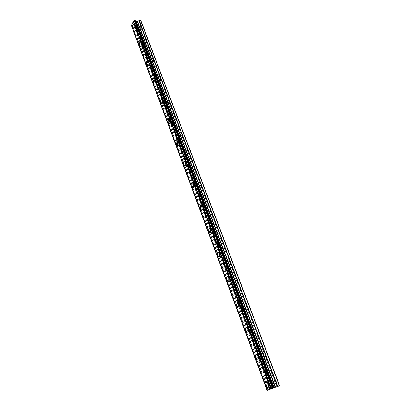 <?xml version="1.0" encoding="UTF-8"?>
<svg xmlns="http://www.w3.org/2000/svg" width="411" height="411" viewBox="0 0 411 411"><rect width="100%" height="100%" fill="white"/><g stroke="black" fill="none" stroke-linecap="round" stroke-linejoin="round"><path stroke-width="0.31" stroke-dasharray="2.06 1.54" d="M140.87 25.04L140.233 25.867L140.541 27.265L141.014 27.743L141.497 26.689L141.343 25.518L140.069 22.918L140.973 20.935M136.108 27.306L136.709 27.727L136.899 25.554L136.303 25.133L136.108 27.306M133.344 24.321L134.032 25.076C134.433 26.571 134.335 27.712 133.739 28.503L133.488 28.6M147.667 42.97L147.01 43.777L147.318 45.184L147.801 45.693L148.309 44.665L148.155 43.479L147.667 42.97L141.497 26.689M142.853 45.297L143.496 45.739L143.675 43.587L143.038 43.145L142.853 45.297M140.059 42.369L140.798 43.165C141.199 44.64 141.107 45.775 140.521 46.561L140.249 46.674M154.639 61.373L153.961 62.153L154.269 63.571L154.767 64.111L155.296 63.109L155.142 61.907L154.639 61.373L148.309 44.665M149.774 63.762L150.462 64.219L150.632 62.087L149.948 61.629L149.774 63.762M146.953 60.885L147.739 61.732C148.145 63.186 148.058 64.306 147.477 65.097L147.189 65.221M161.79 80.253L161.091 81.013L161.4 82.441L161.919 83.012L162.468 82.041L162.309 80.823L161.79 80.253L155.296 63.109M156.874 82.709L157.613 83.192L157.773 81.085L157.038 80.602L156.874 82.709M154.022 79.898L154.87 80.797C155.276 82.226 155.194 83.335 154.628 84.121L154.623 84.121M169.137 99.642L168.412 100.382L168.726 101.815L169.337 102.334L169.83 101.476L169.676 100.243L169.137 99.642L162.468 82.041M164.169 102.164L164.96 102.673L165.104 100.587L164.318 100.084L164.169 102.164M161.282 99.421L162.191 100.371C162.602 101.779 162.525 102.873 161.97 103.659L161.641 103.813M176.684 119.56L175.939 120.269L176.247 121.718L176.915 122.262L177.398 121.44L177.239 120.197L176.684 119.56L169.83 101.476M171.659 122.149L172.507 122.684L172.635 120.623L171.793 120.094L171.659 122.149M168.736 119.473L169.712 120.485C170.123 121.872 170.056 122.951 169.512 123.726L169.168 123.906M184.436 140.017L183.666 140.701L183.979 142.16L184.703 142.735L185.171 141.954L185.007 140.696L184.436 140.017L177.398 121.44M179.36 142.684L180.259 143.244L180.378 141.214L179.479 140.654L179.36 142.684M176.391 140.079L177.444 141.153L177.269 144.353L176.905 144.554M192.405 161.05L191.608 161.703L191.922 163.172L192.446 163.922L192.702 163.784L193.16 163.039L192.995 161.764L192.405 161.05L185.171 141.954M187.272 163.794L188.238 164.385L188.336 162.381L187.37 161.79L187.272 163.794M184.262 161.261L185.387 162.407L185.243 165.561L184.863 165.777M200.599 182.679L199.777 183.296L200.09 184.775L200.64 185.577L200.938 185.423L201.375 184.724L201.21 183.429L200.599 182.679L193.16 163.039M195.41 185.5L196.437 186.121L196.515 184.149L195.492 183.527L195.41 185.5M192.348 183.044L193.566 184.267L193.442 187.37L193.052 187.611M209.029 204.925L208.177 205.505L208.49 206.995L209.065 207.858L209.405 207.689L209.826 207.026L209.661 205.721L209.029 204.925L201.375 184.724M203.779 207.827L204.873 208.49L204.935 206.548L203.841 205.885L203.779 207.827M200.666 205.459L201.976 206.754L201.883 209.816L201.477 210.072M217.702 227.812L216.818 228.362L217.131 229.862L217.732 230.782L218.118 230.597L218.524 229.98L218.354 228.655L217.702 227.812L209.826 207.026M212.395 230.807L213.556 231.511L213.602 229.595L212.436 228.896L212.395 230.807M209.225 228.521L210.632 229.903L210.571 232.919L210.155 233.196M226.631 251.383L225.716 251.892L226.035 253.402L226.661 254.383L227.088 254.188L227.478 253.613L227.309 252.272L226.631 251.383L218.524 229.98M221.262 254.466C221.663 255.359 222.079 255.606 222.5 255.216L222.521 253.33C222.12 252.441 221.704 252.19 221.288 252.585L221.262 254.466M218.036 252.267L219.546 253.746L219.515 256.711L219.094 257.009M235.827 275.658L234.881 276.125L235.195 277.646L235.852 278.689L236.325 278.483L236.7 277.954L236.531 276.593L235.827 275.658L227.478 253.613M230.396 278.833C230.833 279.788 231.27 280.055 231.712 279.634L231.712 277.779C231.275 276.829 230.838 276.562 230.401 276.983L230.396 278.833M227.108 276.731L228.732 278.309L228.732 281.227L228.305 281.54M245.305 300.667L244.324 301.093L244.637 302.619L245.326 303.734L245.845 303.524L246.199 303.035L246.03 301.659L245.305 300.667L236.7 277.954M239.808 303.945C240.276 304.962 240.743 305.25 241.2 304.803L241.185 302.979C240.718 301.962 240.25 301.679 239.798 302.121L239.808 303.945M236.453 301.936C237.116 301.859 237.697 302.419 238.2 303.626L238.231 306.493L237.805 306.832M255.072 326.452L254.06 326.827L254.373 328.368L255.092 329.55L255.663 329.339L255.996 328.892L255.827 327.495L255.072 326.452L246.199 303.035M249.513 329.828C250.016 330.917 250.51 331.225 250.987 330.752L250.951 328.959C250.443 327.875 249.955 327.567 249.482 328.04L249.513 329.828M246.086 327.927C246.79 327.834 247.417 328.435 247.967 329.73L248.018 332.556M265.146 353.044L264.098 353.368L264.412 354.919L265.162 356.178L265.783 355.967L266.102 355.561L265.927 354.148L265.146 353.044L255.996 328.892M259.521 356.532C260.065 357.688 260.584 358.022 261.077 357.524L261.026 355.762C260.482 354.601 259.963 354.272 259.469 354.765L259.521 356.532M256.022 354.734C256.772 354.626 257.445 355.268 258.036 356.666L258.123 359.445L257.702 359.81M274.769 382.312L275.55 383.653L276.531 383.083L276.351 381.644L275.545 380.478L274.456 380.756L274.769 382.312M269.852 384.085C270.433 385.318 270.983 385.677 271.496 385.158L271.424 383.422C270.839 382.184 270.289 381.829 269.78 382.348L269.852 384.085M266.277 382.394C267.073 382.271 267.792 382.965 268.434 384.465L268.553 387.203L268.136 387.583M269.405 384.27C270.32 386.217 271.183 386.777 271.99 385.96L271.877 383.232C270.957 381.29 270.094 380.73 269.292 381.542L269.405 384.27M266.323 385.379C267.237 387.332 268.095 387.897 268.897 387.08L268.779 384.342C267.864 382.394 267.006 381.829 266.21 382.646L266.323 385.379M259.094 356.748C259.947 358.572 260.764 359.096 261.545 358.31L261.458 355.541C260.6 353.722 259.788 353.203 259.012 353.979L259.094 356.748M256.032 357.76C256.88 359.589 257.692 360.113 258.468 359.332L258.38 356.553C257.527 354.729 256.716 354.205 255.95 354.981L256.032 357.76M249.102 330.074C249.898 331.785 250.669 332.268 251.419 331.528L251.362 328.713C250.571 327.007 249.801 326.524 249.056 327.264L249.102 330.074M246.061 330.994C246.852 332.71 247.617 333.193 248.362 332.453L248.306 329.627C247.514 327.916 246.744 327.433 246.004 328.173L246.061 330.994M239.418 304.217C240.152 305.82 240.882 306.267 241.606 305.563L241.581 302.702C240.841 301.109 240.116 300.657 239.397 301.355L239.418 304.217M236.392 305.044C237.126 306.652 237.851 307.104 238.57 306.401L238.539 303.534C237.805 301.931 237.08 301.479 236.366 302.177L236.392 305.044M230.021 279.131C230.705 280.631 231.393 281.052 232.087 280.389L232.092 277.482C231.408 275.987 230.72 275.565 230.032 276.223L230.021 279.131M227.016 279.876C227.694 281.381 228.382 281.802 229.071 281.139L229.071 278.226C228.388 276.726 227.704 276.305 227.021 276.963L227.016 279.876M220.902 254.784C221.534 256.192 222.187 256.582 222.849 255.966L222.885 253.006C222.248 251.609 221.601 251.219 220.943 251.83L220.902 254.784M217.912 255.452C218.544 256.86 219.191 257.255 219.849 256.634L219.885 253.674C219.248 252.267 218.606 251.876 217.953 252.488L217.912 255.452M212.05 231.152C212.636 232.462 213.247 232.832 213.879 232.256L213.946 229.251C213.36 227.941 212.749 227.576 212.122 228.146L212.05 231.152M209.081 231.742C209.667 233.058 210.273 233.427 210.905 232.852L210.966 229.841C210.375 228.526 209.769 228.156 209.148 228.732L209.081 231.742M203.45 208.192C203.995 209.42 204.565 209.769 205.171 209.23L205.269 206.178C204.724 204.955 204.149 204.606 203.553 205.14L203.45 208.192M200.501 208.711C201.041 209.944 201.611 210.293 202.212 209.754L202.304 206.697C201.76 205.469 201.19 205.12 200.599 205.654L200.501 208.711M195.091 185.88C195.595 187.031 196.134 187.359 196.71 186.861L196.833 183.763C196.33 182.618 195.795 182.294 195.225 182.782L195.091 185.88M192.163 186.337C192.667 187.488 193.201 187.817 193.771 187.318L193.889 184.215C193.391 183.065 192.851 182.736 192.286 183.229L192.163 186.337M186.969 164.195C187.437 165.268 187.94 165.576 188.485 165.124L188.639 161.975C188.171 160.906 187.668 160.598 187.128 161.05L186.969 164.195M184.061 164.585C184.524 165.664 185.027 165.972 185.567 165.515L185.715 162.366C185.248 161.292 184.75 160.978 184.21 161.436L184.061 164.585M179.068 143.105C179.499 144.107 179.972 144.4 180.491 143.984L180.67 140.793C180.239 139.791 179.766 139.499 179.253 139.915L179.068 143.105M176.18 143.434C176.607 144.441 177.079 144.734 177.593 144.318L177.768 141.117C177.336 140.115 176.864 139.822 176.36 140.238L176.18 143.434M171.382 122.586C171.783 123.521 172.224 123.803 172.712 123.418C173.262 122.642 173.329 121.569 172.918 120.187C172.517 119.252 172.075 118.974 171.593 119.354C171.043 120.125 170.976 121.204 171.382 122.586M168.51 122.858C168.911 123.798 169.353 124.081 169.835 123.696C170.375 122.92 170.442 121.841 170.036 120.454C169.635 119.519 169.193 119.241 168.715 119.616C168.171 120.392 168.104 121.476 168.51 122.858M163.902 102.616L165.145 103.413C165.71 102.632 165.782 101.538 165.376 100.135L164.138 99.344C163.573 100.12 163.496 101.209 163.902 102.616M161.05 102.832L162.288 103.634C162.843 102.853 162.92 101.758 162.509 100.351L161.276 99.554C160.716 100.335 160.644 101.425 161.05 102.832M156.622 83.171L157.783 83.931C158.358 83.145 158.441 82.041 158.03 80.618L156.874 79.857C156.298 80.643 156.211 81.748 156.622 83.171M153.791 83.341L154.942 84.101C155.512 83.315 155.594 82.21 155.188 80.777L154.038 80.022C153.462 80.803 153.38 81.912 153.791 83.341M149.527 64.234L150.611 64.959C151.197 64.173 151.289 63.058 150.878 61.609L149.799 60.885C149.214 61.671 149.121 62.785 149.527 64.234M146.717 64.357L147.796 65.082C148.376 64.296 148.463 63.176 148.058 61.722L146.984 60.998C146.398 61.784 146.311 62.904 146.717 64.357M142.617 45.785L143.629 46.479C144.225 45.693 144.318 44.563 143.917 43.093L142.905 42.405C142.309 43.191 142.216 44.316 142.617 45.785M139.822 45.862L140.829 46.556C141.42 45.765 141.512 44.635 141.112 43.16L140.105 42.467C139.514 43.258 139.421 44.388 139.822 45.862M135.882 27.809L136.827 28.467C137.428 27.681 137.531 26.54 137.125 25.05L136.185 24.393C135.584 25.179 135.481 26.319 135.882 27.809M133.107 27.835L134.048 28.498C134.644 27.712 134.741 26.566 134.34 25.071L133.405 24.413C132.81 25.199 132.712 26.34 133.107 27.835M272.724 388.333L272.467 388.441M273.716 387.963L272.544 388.405M272.282 388.487L271.702 388.719M272.55 388.41L273.233 388.159M272.755 388.292L273.726 387.922M274.723 387.552L273.726 387.917M272.971 388.2L273.603 387.963M135.769 22.733L136.365 22.728L135.774 22.739L135.522 23.293L135.774 22.739M136.324 23.037L136.462 22.728L136.324 23.037M136.462 22.728L137.053 22.728L136.462 22.733M137.053 22.728L136.801 23.288L137.053 22.728M136.899 23.283L137.182 22.651L135.707 22.662L135.425 23.293L135.707 22.667L137.182 22.656L136.899 23.283M135.08 24.064L136.555 24.054L135.08 24.064M136.555 24.054L135.306 23.992L136.555 24.054M131.386 25.58L132.188 26.371L134.197 25.533L135.43 25.451L136.539 26.33L138.004 26.314L138.697 25.934L140.069 22.918M273.515 387.922L135.538 21.053M275.545 380.478L266.102 355.561M277.805 386.443L276.531 383.083M275.17 380.452L265.845 355.834M274.456 380.756L265.162 356.178M274.589 380.884L265.187 356.024M264.782 353.018L255.745 329.16M264.098 353.368L255.092 329.55M264.237 353.511L255.123 329.417M254.712 326.432L245.953 303.303M254.06 326.827L245.326 303.734M254.198 326.976L245.362 303.611M244.951 300.652L236.453 278.216M244.324 301.093L235.852 278.689M244.468 301.248L235.893 278.586M235.482 275.647L227.237 253.875M234.881 276.125L226.661 254.383M235.025 276.29L226.708 254.291M226.291 251.378L218.287 230.237M225.716 251.892L217.732 230.782M225.865 252.066L217.784 230.705M217.368 227.817L209.595 207.283M216.818 228.362L209.065 207.858M216.967 228.542L209.117 207.796M208.701 204.93L201.143 184.971M208.177 205.505L200.64 185.577M208.326 205.695L200.696 185.531M200.28 182.69L192.934 163.29M199.777 183.296L192.446 163.922M199.926 183.486L192.512 163.886M192.091 161.066L184.95 142.201M191.608 161.703L184.482 142.858M191.757 161.898L184.549 142.833M184.128 140.038L177.177 121.682M183.666 140.701L176.73 122.37M183.815 140.901L176.802 122.355M176.381 119.58L169.62 101.717M175.939 120.269L169.188 102.426M176.088 120.474L169.26 102.421M168.844 99.668L162.258 82.277M168.412 100.382L161.847 83.007M168.567 100.592L161.919 83.012M161.502 80.284L155.086 63.345M161.091 81.013L154.69 64.095M161.246 81.229L154.767 64.111M154.351 61.403L148.104 44.897M153.961 62.153L147.724 45.667M154.115 62.374L147.801 45.693M147.385 43.006L141.297 26.921M147.01 43.777L140.932 27.712M147.164 44.003L141.014 27.743M140.598 25.076L139.827 23.052M140.233 25.867L139.468 23.843M140.387 26.093L139.586 23.972M267.217 390.414L131.561 25.765M267.242 390.404L131.592 25.78M132.044 26.294L267.54 390.301L132.029 26.232M269.667 389.52L133.77 25.77M269.796 389.469L133.868 25.718M274.142 387.907L138.004 26.314M275.057 387.558L138.697 25.934M276.839 386.828L275.576 383.478M276.762 386.859L275.55 383.653M277.487 386.566L276.269 383.355M267.571 390.306L132.085 26.335M267.674 390.27L132.188 26.371M268.203 390.075L132.666 26.366M268.373 390.013L132.804 26.33M268.465 389.977L132.871 26.289M268.568 389.936L132.943 26.227M270.238 389.304L134.197 25.533M270.572 389.176L134.469 25.461M271.64 388.791L135.43 25.451M271.841 388.719L135.64 25.523M272.313 388.575L136.334 26.258M272.514 388.503L136.539 26.33M140.968 27.686L136.709 27.727M147.785 45.626L143.496 45.739M154.783 64.039L150.462 64.219M161.965 82.935L157.613 83.192M169.337 102.334L164.96 102.673M176.915 122.262L172.507 122.684M184.703 142.735L180.259 143.244M192.702 163.784L188.238 164.385M200.938 185.423L196.437 186.121M209.405 207.689L204.873 208.49M218.118 230.597L213.556 231.511M227.088 254.188L222.5 255.216M236.325 278.483L231.712 279.634M245.845 303.524L241.2 304.803M255.663 329.339L250.987 330.752M265.783 355.967L261.077 357.524M276.223 383.448L271.496 385.158M271.99 385.96L268.897 387.08M261.545 358.31L258.468 359.332M251.419 331.528L248.362 332.453M241.606 305.563L238.57 306.401M232.087 280.389L229.071 281.139M222.849 255.966L219.849 256.634M213.879 232.256L210.905 232.852M205.171 209.23L202.212 209.754M196.71 186.861L193.771 187.318M188.485 165.124L185.567 165.515M180.491 143.984L177.593 144.318M172.712 123.418L169.835 123.696M165.145 103.413L162.288 103.634M157.783 83.931L154.942 84.101M150.611 64.959L147.796 65.082M143.629 46.479L140.829 46.556M136.827 28.467L134.048 28.498M136.185 24.393L133.405 24.413M142.905 42.405L140.105 42.467M149.799 60.885L146.984 60.998M156.874 79.857L154.038 80.022M164.138 99.344L161.276 99.554M171.593 119.354L168.715 119.616M179.253 139.915L176.36 140.238M187.128 161.05L184.21 161.436M195.225 182.782L192.286 183.229M203.553 205.14L200.599 205.654M212.122 228.146L209.148 228.732M220.943 251.83L217.953 252.488M230.032 276.223L227.021 276.963M239.397 301.355L236.366 302.177M249.056 327.264L246.004 328.173M259.012 353.979L255.95 354.981M269.292 381.542L266.21 382.646M274.502 380.658L269.78 382.348M264.165 353.229L259.469 354.765M254.147 326.642L249.482 328.04M244.437 300.862L239.798 302.121M235.015 275.848L230.401 276.983M225.87 251.573L221.288 252.585M216.993 227.997L212.436 228.896M208.367 205.094L203.841 205.885M199.987 182.838L195.492 183.527M191.839 161.204L187.37 161.79M183.912 140.161L179.479 140.654M176.201 119.683L171.793 120.094M168.695 99.755L164.318 100.084M161.384 80.356L157.038 80.602M154.264 61.455L149.948 61.629M147.328 43.042L143.038 43.145M140.562 25.102L136.303 25.133M273.464 387.953L135.414 20.889M267.602 390.286L132.013 26.063M267.535 390.301L132.034 26.273"/><path stroke-width="0.62" d="M133.488 28.6L132.799 27.84C132.399 26.345 132.501 25.205 133.097 24.413L133.344 24.321M134.027 25.076C134.428 26.571 134.33 27.712 133.734 28.503L132.794 27.84C132.399 26.345 132.496 25.205 133.092 24.413L134.027 25.076M140.249 46.674L139.514 45.868C139.108 44.393 139.206 43.263 139.797 42.477L140.059 42.369M140.793 43.165C141.194 44.64 141.101 45.775 140.516 46.561L139.509 45.868C139.108 44.393 139.201 43.263 139.791 42.477L140.793 43.165M147.189 65.221L146.403 64.368C145.997 62.914 146.085 61.799 146.665 61.008L146.953 60.885M147.739 61.737C148.145 63.186 148.058 64.306 147.477 65.097L146.398 64.368C145.992 62.914 146.08 61.799 146.665 61.008L147.739 61.737M154.628 84.121L153.473 83.356C153.067 81.928 153.149 80.823 153.719 80.037L154.022 79.898M154.865 80.797C155.276 82.226 155.194 83.335 154.623 84.121L153.467 83.356C153.062 81.928 153.144 80.823 153.714 80.037L154.865 80.797M161.641 103.813L160.732 102.858C160.326 101.45 160.403 100.356 160.958 99.575L161.282 99.421M162.186 100.371C162.597 101.779 162.52 102.873 161.965 103.659L160.732 102.858C160.321 101.45 160.398 100.356 160.958 99.575L162.186 100.371M169.168 123.906L168.191 122.889C167.78 121.502 167.852 120.423 168.397 119.647L168.736 119.473M169.707 120.485C170.118 121.872 170.051 122.951 169.507 123.726C169.029 124.112 168.587 123.829 168.186 122.889C167.78 121.502 167.847 120.423 168.392 119.647C168.87 119.267 169.311 119.55 169.707 120.485M176.905 144.554L175.857 143.47L176.036 140.274L176.391 140.079M177.439 141.158L177.264 144.353C176.751 144.775 176.283 144.477 175.851 143.47L176.031 140.274C176.54 139.858 177.007 140.151 177.439 141.158M184.863 165.777L183.732 164.626L183.887 161.477L184.262 161.261M185.387 162.407L185.238 165.561C184.698 166.018 184.195 165.705 183.732 164.626L183.881 161.477C184.421 161.025 184.919 161.333 185.387 162.407M193.052 187.611L191.834 186.383L191.963 183.28L192.348 183.044M193.56 184.267L193.437 187.375C192.872 187.868 192.333 187.539 191.834 186.389L191.958 183.28C192.523 182.787 193.057 183.116 193.56 184.267M201.477 210.072L200.172 208.767L200.265 205.711L200.666 205.459M201.971 206.754L201.878 209.816C201.282 210.35 200.707 210.006 200.167 208.773L200.265 205.711C200.856 205.181 201.426 205.526 201.971 206.754M210.155 233.196L208.747 231.804L208.814 228.799L209.225 228.521M210.627 229.908L210.566 232.919C209.939 233.494 209.333 233.124 208.747 231.809L208.814 228.799C209.435 228.223 210.042 228.593 210.627 229.908M219.094 257.009L217.578 255.524L217.619 252.565L218.036 252.267M219.546 253.746L219.51 256.711C218.852 257.332 218.21 256.937 217.578 255.529L217.614 252.565C218.267 251.948 218.909 252.344 219.546 253.746M228.305 281.54L226.677 279.958L226.682 277.045L227.108 276.731M228.732 278.309L228.727 281.227C228.038 281.889 227.355 281.463 226.672 279.958L226.682 277.045C227.365 276.387 228.048 276.808 228.732 278.309M237.805 306.832C237.137 306.909 236.556 306.344 236.053 305.137L236.027 302.27L236.453 301.936M238.195 303.626L238.226 306.493C237.512 307.197 236.782 306.745 236.048 305.137L236.027 302.27C236.736 301.571 237.46 302.023 238.195 303.626M248.018 332.556C247.273 333.3 246.508 332.812 245.716 331.096L245.66 328.276C246.4 327.536 247.165 328.019 247.961 329.73L248.018 332.556C247.278 333.3 246.508 332.812 245.721 331.096L245.665 328.271L246.086 327.927M257.702 359.81C256.952 359.913 256.279 359.271 255.688 357.873L255.606 355.094L256.022 354.734M258.031 356.666L258.123 359.445C257.348 360.226 256.536 359.702 255.683 357.873L255.601 355.094C256.372 354.318 257.178 354.842 258.031 356.666M268.136 387.583C267.34 387.701 266.616 387.008 265.979 385.503L265.866 382.769L266.277 382.394M268.429 384.47L268.547 387.203C267.746 388.025 266.888 387.46 265.974 385.503L265.86 382.769C266.657 381.953 267.515 382.518 268.429 384.47M271.702 388.719L272.724 388.333M272.467 388.441L272.174 388.529M273.248 388.159L273.716 387.963M273.603 387.963L274.723 387.552M277.744 386.381L267.099 390.45L279.614 385.708L277.744 386.381L139.144 20.555L137.217 21.47L135.538 21.053M273.521 387.922L135.378 20.648L134.618 20.612L133.231 21.393L131.386 25.58L267.099 390.45M279.614 385.708L140.973 20.935L140.624 20.55L139.144 20.555M279.388 385.78L140.624 20.55M273.839 387.825L135.871 21.218M273.798 387.84L135.815 21.172M272.591 388.261L134.541 20.653M272.488 388.303L134.469 20.714M271.347 388.734L133.616 21.187M271.286 388.755L133.57 21.202M270.828 388.929L133.231 21.393M277.404 386.504L138.867 20.632M275.565 387.203L137.49 21.398M275.226 387.332L137.217 21.47M274.152 387.722L136.246 21.475M273.952 387.794L136.041 21.403M273.5 387.927L135.342 20.607M273.397 387.963L135.234 20.571M272.858 388.159L134.757 20.576M272.688 388.225L134.618 20.612M273.531 387.917L135.394 20.673"/></g></svg>
